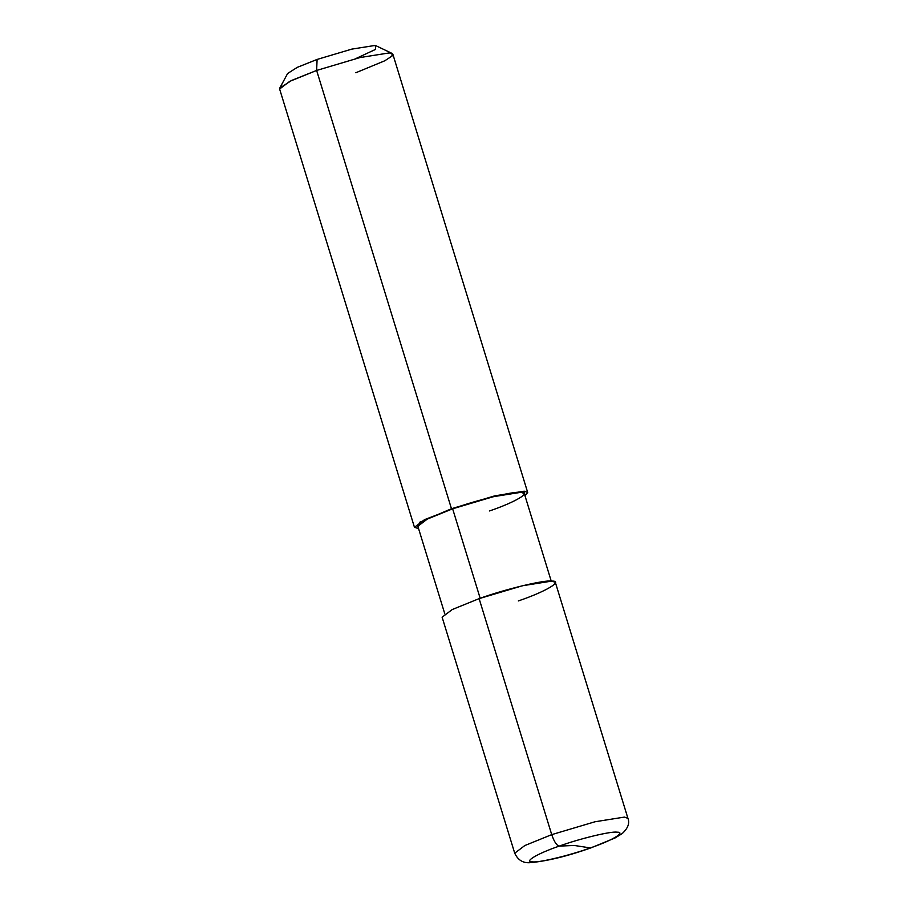 <?xml version="1.0" encoding="UTF-8"?>
<svg xmlns="http://www.w3.org/2000/svg" width="908" height="908" viewBox="0 0 908 908"><rect width="100%" height="100%" fill="white"/><g stroke="black" fill="none" stroke-linecap="round" stroke-linejoin="round"><path stroke-width="1.36" d="M355.788 58.6L375.651 49.35L375.299 45.4L351.759 49.134L317.096 59.44L316.631 70.449L451.469 508.73L452.638 508.798L480.298 598.701L452.638 508.798L493.362 496.687L521.033 492.306L524.291 493.509L551.224 581.063M559.237 846.108L574.31 845.462L590.336 847.924C570.179 855.302 538.444 862.952 532.633 861.84C523.065 862.055 537.695 853.406 559.237 846.108C537.695 853.406 523.065 862.055 532.633 861.84C538.444 862.952 570.179 855.302 590.336 847.924L574.31 845.462L559.237 846.108C579.395 838.731 611.129 831.07 616.941 832.182C626.509 831.978 611.879 840.626 590.336 847.924C611.879 840.626 626.509 831.978 616.941 832.182C611.129 831.07 579.395 838.731 559.237 846.108C556.638 845.484 554.13 841.659 551.724 834.634C554.13 841.659 556.638 845.484 559.237 846.108M514.722 853.202L524.79 845.564L551.724 834.634L524.79 845.564L514.722 853.202L442.117 617.202L452.184 609.563L479.118 598.633L551.724 834.634L595.046 821.751L624.477 817.087L627.939 818.369L624.477 817.087L595.046 821.751L551.724 834.634L479.118 598.633L522.452 585.751L551.882 581.086L555.344 582.369L627.939 818.369C629.857 823.295 627.905 828.402 622.094 833.669L614.83 838.073L590.949 847.879C567.829 856.062 547.83 860.966 530.942 862.6C523.428 863.474 518.025 860.33 514.722 853.202M444.784 613.797L417.85 526.254L427.316 519.081L452.638 508.798L424.524 519.66L414.457 527.298L418.577 528.604L417.918 528.581L419.621 522.293L451.469 508.73L494.792 495.847L524.222 491.183L525.006 495.859L527.684 492.465L524.222 491.183L494.792 495.847L451.469 508.73L316.631 70.449L291.831 80.347L279.789 88.031L287.62 73.503L297.256 67.362L317.096 59.44L351.759 49.134L375.299 45.4L392.154 53.47L389.384 52.902L359.954 57.567L316.631 70.449L359.954 57.567L389.384 52.902L392.846 54.185L527.684 492.465M414.457 527.298L279.619 89.018L289.697 81.38L316.631 70.449L317.096 59.44M518.332 600.937C545.504 591.732 563.959 580.814 551.882 581.086C544.55 579.679 504.542 589.337 479.118 598.633M489.503 510.954C515.04 502.306 532.383 492.057 521.033 492.306C514.144 490.99 476.541 500.058 452.638 508.798M355.845 72.742L384.799 60.779L391.95 56.103L392.154 53.47"/></g></svg>
